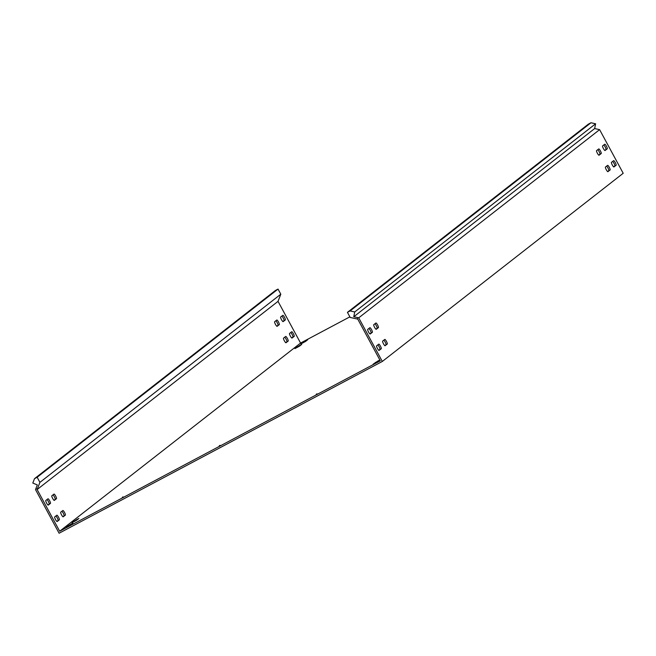 <?xml version="1.0" encoding="UTF-8"?>
<svg xmlns="http://www.w3.org/2000/svg" width="656" height="656" viewBox="0 0 656 656"><rect width="100%" height="100%" fill="white"/><g stroke="black" fill="none" stroke-linecap="round" stroke-linejoin="round"><path stroke-width="0.98" d="M378.036 360.907L373.149 364.17L377.717 361.727L379.881 360.037L378.036 360.907M305.852 340.62L300.956 343.892L305.524 341.448L307.73 339.71L305.852 340.62M299.825 345.327L294.938 348.598L299.497 346.147L301.711 344.416L299.825 345.327M77.006 519.396L72.119 522.66L76.678 520.216L78.884 518.478L77.006 519.396M70.987 524.095L66.092 527.367L70.659 524.915L72.865 523.185L70.987 524.095M280.661 317.012A2.616 0.525 62 0 0 281.481 319.644A2.616 0.525 62 0 0 283.138 321.629A2.616 0.525 62 0 0 283.154 321.612L285.319 319.923A2.616 0.525 62 0 0 284.515 317.332A2.616 0.525 62 0 0 282.851 315.315A2.616 0.525 62 0 0 282.834 315.323L280.661 317.012M51.824 495.788A2.616 0.525 62 0 0 52.644 498.412A2.616 0.525 62 0 0 54.292 500.397A2.616 0.525 62 0 0 54.309 500.389L56.473 498.691A2.616 0.525 62 0 0 55.678 496.1A2.616 0.525 62 0 0 54.005 494.083L51.824 495.788M45.797 500.487A2.616 0.525 62 0 0 46.625 503.119A2.616 0.525 62 0 0 48.273 505.104A2.616 0.525 62 0 0 48.29 505.087L50.455 503.398A2.616 0.525 62 0 0 49.651 500.807A2.616 0.525 62 0 0 47.986 498.79L45.797 500.487M274.643 321.719A2.616 0.525 62 0 0 275.463 324.351A2.616 0.525 62 0 0 277.111 326.327L279.3 324.63A2.616 0.525 62 0 0 278.497 322.039A2.616 0.525 62 0 0 276.824 320.013A2.616 0.525 62 0 0 276.807 320.03L274.643 321.719M603.405 148.551A2.616 0.525 -118 0 1 602.585 145.919L604.75 144.23A2.616 0.525 -118 0 1 604.766 144.222A2.616 0.525 -118 0 1 606.439 146.239A2.616 0.525 -118 0 1 607.243 148.83L605.07 150.519A2.616 0.525 -118 0 1 605.053 150.536A2.616 0.525 -118 0 1 603.405 148.551M374.568 327.319A2.616 0.525 -118 0 1 373.74 324.695L375.913 322.998A2.616 0.525 -118 0 1 375.929 322.99A2.616 0.525 -118 0 1 377.602 325.007A2.616 0.525 -118 0 1 378.397 327.598L376.232 329.296A2.616 0.525 -118 0 1 376.216 329.304A2.616 0.525 -118 0 1 374.568 327.319M368.541 332.026A2.616 0.525 -118 0 1 367.721 329.394L369.886 327.705A2.616 0.525 -118 0 1 369.902 327.697A2.616 0.525 -118 0 1 371.575 329.714A2.616 0.525 -118 0 1 372.378 332.305L370.205 333.994A2.616 0.525 -118 0 1 370.189 334.011A2.616 0.525 -118 0 1 368.541 332.026M597.386 153.258A2.616 0.525 -118 0 1 596.566 150.626L598.731 148.937A2.616 0.525 -118 0 1 598.748 148.92A2.616 0.525 -118 0 1 600.42 150.946A2.616 0.525 -118 0 1 601.216 153.537L599.051 155.226A2.616 0.525 -118 0 1 599.035 155.234A2.616 0.525 -118 0 1 597.386 153.258M289.542 333.445A2.616 0.525 62 0 0 290.37 336.069A2.616 0.525 62 0 0 292.018 338.053A2.616 0.525 62 0 0 292.035 338.045L294.2 336.348A2.616 0.525 62 0 0 293.396 333.756A2.616 0.525 62 0 0 291.731 331.739A2.616 0.525 62 0 0 291.715 331.747L289.542 333.445M612.286 164.976A2.616 0.525 -118 0 1 611.466 162.352L613.639 160.654A2.616 0.525 -118 0 1 613.647 160.646A2.616 0.525 -118 0 1 615.32 162.663A2.616 0.525 -118 0 1 616.123 165.255L613.95 166.952A2.616 0.525 -118 0 1 613.934 166.96A2.616 0.525 -118 0 1 612.286 164.976M60.705 512.213A2.616 0.525 62 0 0 61.525 514.837A2.616 0.525 62 0 0 63.173 516.821L65.354 515.116A2.616 0.525 62 0 0 64.559 512.533A2.616 0.525 62 0 0 62.886 510.507A2.616 0.525 62 0 0 62.869 510.516L60.705 512.213M383.448 343.744A2.616 0.525 -118 0 1 382.628 341.12L384.793 339.423A2.616 0.525 -118 0 1 384.81 339.414A2.616 0.525 -118 0 1 386.482 341.44A2.616 0.525 -118 0 1 387.278 344.023L385.113 345.72A2.616 0.525 -118 0 1 385.097 345.728A2.616 0.525 -118 0 1 383.448 343.744M54.678 516.92A2.616 0.525 62 0 0 55.506 519.544A2.616 0.525 62 0 0 57.154 521.528L59.335 519.823A2.616 0.525 62 0 0 58.54 517.231A2.616 0.525 62 0 0 56.867 515.214L54.678 516.92M377.421 348.451A2.616 0.525 -118 0 1 376.601 345.827L378.774 344.129A2.616 0.525 -118 0 1 378.791 344.121A2.616 0.525 -118 0 1 380.455 346.138A2.616 0.525 -118 0 1 381.259 348.73L379.086 350.419A2.616 0.525 -118 0 1 379.078 350.435A2.616 0.525 -118 0 1 377.421 348.451M283.523 338.143A2.616 0.525 62 0 0 284.343 340.776A2.616 0.525 62 0 0 285.991 342.752A2.616 0.525 62 0 0 286.008 342.744L288.181 341.054A2.616 0.525 62 0 0 287.377 338.463A2.616 0.525 62 0 0 285.704 336.446A2.616 0.525 62 0 0 285.688 336.454L283.523 338.143M606.267 169.683A2.616 0.525 -118 0 1 605.447 167.05L607.612 165.361A2.616 0.525 -118 0 1 607.628 165.353A2.616 0.525 -118 0 1 609.301 167.37A2.616 0.525 -118 0 1 610.096 169.961L607.932 171.651A2.616 0.525 -118 0 1 607.915 171.659A2.616 0.525 -118 0 1 606.267 169.683M347.442 312.346L588.325 124.173L590.974 122.762L595.607 123.787L354.724 311.961L350.083 310.944L347.442 312.346L350.206 317.463L357.766 319.128L380.308 360.825L59.68 531.237L37.138 489.532L278.021 301.358L280.809 294.2L278.037 289.083L275.397 290.485L34.506 478.667L37.154 477.256L39.918 482.373L280.809 294.2M357.43 319.054L357.717 317.602L358.725 317.832L382.317 361.456L59.097 533.238L35.514 489.606L37.335 484.923L32.8 483.054L34.506 478.667M358.725 317.832L599.609 129.65L600.109 130.569L623.2 173.274L382.317 361.456M349.878 316.848L300.571 343.055L278.021 301.358M603.766 145.001A2.616 0.525 -118 0 1 605.39 147.403A2.616 0.525 -118 0 1 605.947 149.519L604.766 150.437M374.92 323.769A2.616 0.525 -118 0 1 376.552 326.18A2.616 0.525 -118 0 1 377.102 328.287L375.929 329.205M368.902 328.476A2.616 0.525 -118 0 1 370.525 330.878A2.616 0.525 -118 0 1 371.083 332.994L369.902 333.912M597.747 149.707A2.616 0.525 -118 0 1 599.371 152.11A2.616 0.525 -118 0 1 599.928 154.217L598.748 155.144M612.647 161.425A2.616 0.525 -118 0 1 614.27 163.828A2.616 0.525 -118 0 1 614.828 165.943L613.647 166.862M383.809 340.193A2.616 0.525 -118 0 1 385.433 342.604A2.616 0.525 -118 0 1 385.99 344.712L384.81 345.63M377.782 344.9A2.616 0.525 -118 0 1 379.406 347.303A2.616 0.525 -118 0 1 379.963 349.418L378.783 350.337M606.628 166.132A2.616 0.525 -118 0 1 608.251 168.535A2.616 0.525 -118 0 1 608.809 170.642L607.628 171.569M316.331 394.379L317.11 393.961M316.258 394.24L317.028 393.805M122.401 497.445L123.18 497.035M122.328 497.305L123.098 496.871M219.366 445.916L220.145 445.498M219.293 445.777L220.063 445.334M59.68 531.237L300.571 343.055M281.842 316.094A2.616 0.525 -118 0 1 283.466 318.496A2.616 0.525 -118 0 1 284.023 320.612L282.843 321.53M53.005 494.862A2.616 0.525 -118 0 1 54.628 497.273A2.616 0.525 -118 0 1 55.186 499.38L54.005 500.298M46.978 499.569A2.616 0.525 -118 0 1 48.601 501.971A2.616 0.525 -118 0 1 49.159 504.087L47.978 505.005M275.823 320.8A2.616 0.525 -118 0 1 277.447 323.203A2.616 0.525 -118 0 1 278.005 325.31L276.824 326.237M290.723 332.518A2.616 0.525 -118 0 1 292.355 334.921A2.616 0.525 -118 0 1 292.904 337.036L291.723 337.955M61.885 511.286A2.616 0.525 -118 0 1 63.509 513.697A2.616 0.525 -118 0 1 64.067 515.805L62.886 516.723M55.858 515.993A2.616 0.525 -118 0 1 57.49 518.396A2.616 0.525 -118 0 1 58.04 520.511L56.859 521.43M284.704 337.225A2.616 0.525 -118 0 1 286.328 339.628A2.616 0.525 -118 0 1 286.885 341.735L285.704 342.662M595.607 123.787L594.664 128.56L599.609 129.65M354.724 311.961L353.773 316.741L594.664 128.56M357.717 317.602L353.773 316.741M350.083 310.944L590.974 122.762M37.138 489.532L39.918 482.373M37.154 477.256L278.037 289.083M375.626 362.94L375.355 362.44M303.433 342.653L303.162 342.153M297.414 347.36L297.143 346.86M74.595 521.422L74.325 520.93M68.568 526.128L68.298 525.628M37.261 489.212L35.883 488.646M610.096 169.961L608.809 170.642M288.181 341.054L286.885 341.735M381.259 348.73L379.963 349.418M59.335 519.823L58.04 520.511M387.278 344.023L385.99 344.712M65.354 515.116L64.067 515.805M616.123 165.255L614.828 165.943M294.2 336.348L292.904 337.036M601.216 153.537L599.928 154.217M372.378 332.305L371.083 332.994M378.397 327.598L377.102 328.287M607.243 148.83L605.947 149.519M279.3 324.63L278.005 325.31M50.455 503.398L49.159 504.087M56.473 498.691L55.186 499.38M285.319 319.923L284.023 320.612"/></g></svg>

